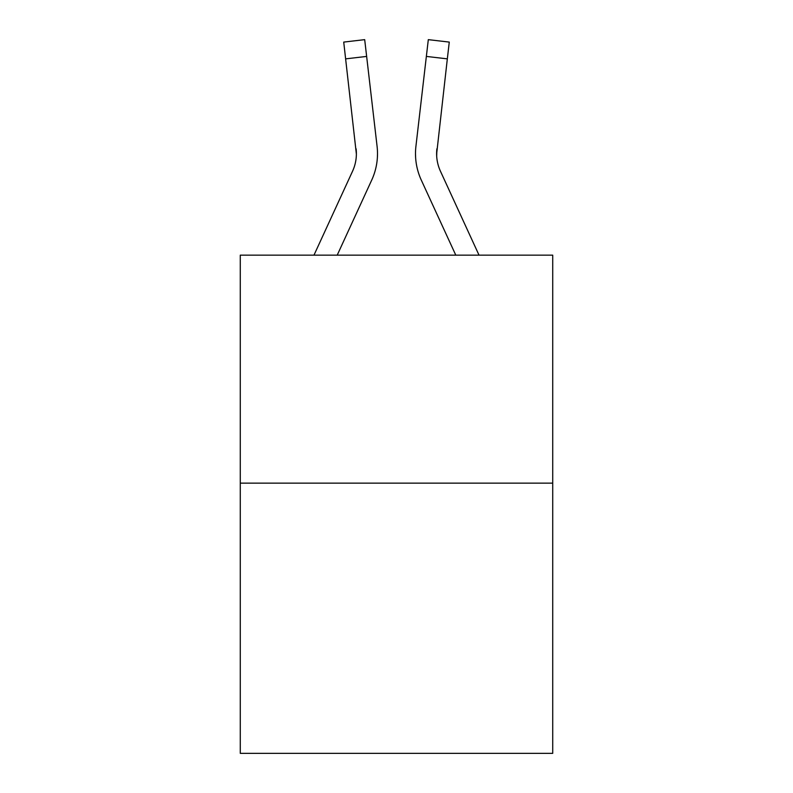 <?xml version="1.0" encoding="UTF-8"?>
<svg xmlns="http://www.w3.org/2000/svg" width="793" height="793" viewBox="0 0 793 793"><rect width="100%" height="100%" fill="white"/><g stroke="black" fill="none" stroke-linecap="round" stroke-linejoin="round"><path stroke-width="1.19" d="M552.721 483.135L552.721 255.148L240.279 255.148L240.279 753.35L552.721 753.35L552.721 483.135L240.279 483.135M356.384 154.149L356.107 148.777A42.217 42.217 -0.4 0 1 352.528 171.278L313.978 255.148L352.528 171.278A42.217 42.217 0 0 0 356.384 154.149L343.726 42.088L364.691 39.65L366.644 56.422L345.669 58.86M337.213 255.148L371.709 180.1A63.331 63.331 -0.4 0 0 377.081 146.348L366.644 56.422M436.893 148.777L436.685 156.132L436.893 148.777A42.217 42.217 0.4 0 0 440.472 171.278L479.022 255.148L440.472 171.278A42.217 42.217 0 0 1 436.616 154.139L447.331 58.86L426.356 56.422L428.309 39.65L449.274 42.088L428.309 39.65L449.274 42.088L428.309 39.65L449.274 42.088L428.309 39.65L449.274 42.088L428.309 39.65L449.274 42.088L428.309 39.65L449.274 42.088L428.309 39.65L449.274 42.088L428.309 39.65L449.274 42.088L428.309 39.65L449.274 42.088L428.309 39.65L449.274 42.088L428.309 39.65L449.274 42.088L428.309 39.65L449.274 42.088L428.309 39.65L449.274 42.088L428.309 39.65L449.274 42.088L428.309 39.65L449.274 42.088L428.309 39.65L449.274 42.088L428.309 39.65L449.274 42.088L428.309 39.65L449.274 42.088L428.309 39.65L449.274 42.088L428.309 39.65L449.274 42.088L428.309 39.65L449.274 42.088L428.309 39.65L449.274 42.088L428.309 39.65L449.274 42.088L428.309 39.65L449.274 42.088L428.309 39.65L449.274 42.088L428.309 39.65L449.274 42.088L428.309 39.65L449.274 42.088L447.331 58.86M415.502 154.258L415.611 157.381M455.787 255.148L421.291 180.1A63.331 63.331 0.4 0 1 415.919 146.348L426.356 56.422M428.309 39.65L449.274 42.088L428.309 39.65M377.389 157.381L377.498 154.258M343.726 42.088L364.691 39.65"/></g></svg>
